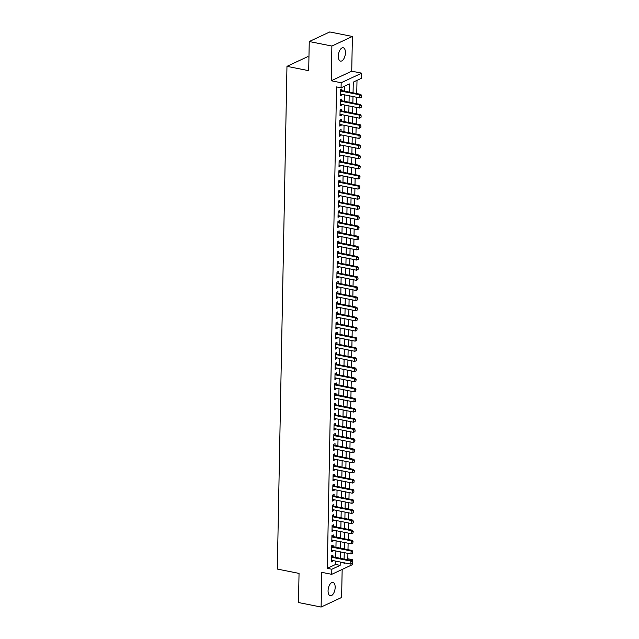 <?xml version="1.0" encoding="UTF-8"?>
<svg xmlns="http://www.w3.org/2000/svg" width="639" height="639" viewBox="0 0 639 639"><rect width="100%" height="100%" fill="white"/><g stroke="black" fill="none" stroke-linecap="round" stroke-linejoin="round"><path stroke-width="0.96" d="M335.163 587.425A6.797 3.355 101.3 0 0 332.951 582.417A6.797 3.355 101.3 0 0 328.071 590.74A6.797 3.355 101.3 0 0 330.291 595.74A6.797 3.355 101.3 0 0 335.163 587.425M345.435 52.773A6.797 3.355 101.3 0 0 343.215 47.765A6.797 3.355 101.3 0 0 338.335 56.088A6.797 3.355 101.3 0 0 340.555 61.096A6.797 3.355 101.3 0 0 345.435 52.773M346.25 559.5L347.816 558.766L352.345 559.668L352.313 561.306M352.265 563.478L352.241 564.732L331.729 574.325L331.833 569.253L340.148 565.363L340.212 562.008M308.957 57.055L307.479 56.759L286.967 66.344L277.318 569.069L299.044 573.399L298.477 602.537L321.105 607.05L341.617 597.465L342.161 569.445M286.967 66.344L308.693 70.673L309.252 41.535L329.764 31.95L352.393 36.463L331.881 46.048L331.218 80.762L341.17 82.75L361.682 73.165L361.586 78.23L353.271 82.119L353.063 92.839M331.218 80.762L351.73 71.177L352.393 36.463M351.73 71.177L361.682 73.165M347.816 558.766L347.92 553.374M347.991 549.668L348.111 543.238M348.183 539.532L348.311 533.102M348.383 529.396L348.503 522.966M348.574 519.267L348.694 512.829M348.766 509.131L348.894 502.693M348.966 498.995L349.086 492.557M349.158 488.859L349.285 482.421M349.349 478.723L349.477 472.293M349.549 468.587L349.669 462.157M349.741 458.451L349.868 452.021M349.94 448.314L350.06 441.884M350.132 438.178L350.252 431.748M350.324 428.042L350.452 421.612M350.523 417.906L350.643 411.476M350.715 407.77L350.835 401.34M350.907 397.634L351.035 391.204M351.107 387.506L351.226 381.068M351.298 377.369L351.426 370.932M351.49 367.233L351.618 360.795M351.69 357.097L351.809 350.667M351.881 346.961L352.009 340.531M352.081 336.825L352.201 330.395M352.273 326.689L352.393 320.259M352.464 316.553L352.592 310.123M352.664 306.416L352.784 299.987M352.856 296.28L352.976 289.85M353.047 286.144L353.175 279.714M353.247 276.008L353.367 269.578M353.439 265.872L353.567 259.442M353.631 255.744L353.758 249.306M353.83 245.608L353.95 239.17M354.022 235.471L354.15 229.034M354.222 225.335L354.341 218.905M354.413 215.199L354.533 208.769M354.605 205.063L354.733 198.633M354.805 194.927L354.925 188.497M354.996 184.791L355.116 178.361M355.188 174.655L355.316 168.225M355.388 164.519L355.508 158.089M355.58 154.382L355.707 147.952M355.771 144.246L355.899 137.816M355.971 134.11L356.091 127.68M356.163 123.982L356.29 117.544M356.362 113.846L356.482 107.408M356.554 103.71L356.674 97.272M356.746 93.574L357.001 80.37M309.252 41.535L331.881 46.048M332.879 556.833L332.911 555.179L331.529 555.834L331.409 561.913L332.799 561.266L332.807 560.539M333.079 546.696L333.111 545.043L331.721 545.698L331.609 551.776L332.991 551.13L333.007 550.403M333.27 536.56L333.302 534.915L331.921 535.562L331.801 541.64L333.183 540.993L333.199 540.267M333.462 526.424L333.494 524.779L332.112 525.426L331.992 531.504L333.382 530.857L333.398 530.13M333.662 516.288L333.694 514.643L332.304 515.29L332.192 521.368L333.574 520.721L333.59 519.994M333.854 506.152L333.885 504.506L332.504 505.153L332.384 511.232L333.774 510.585L333.782 509.858M334.053 496.016L334.085 494.37L332.695 495.017L332.576 501.096L333.965 500.449L333.981 499.722M334.245 485.88L334.277 484.234L332.887 484.881L332.775 490.96L334.157 490.313L334.173 489.586M334.437 475.751L334.469 474.098L333.087 474.745L332.967 480.824L334.357 480.177L334.365 479.45M334.636 465.615L334.668 463.962L333.278 464.609L333.159 470.695L334.548 470.04L334.564 469.314M334.828 455.479L334.86 453.826L333.47 454.473L333.358 460.559L334.74 459.912L334.756 459.177M335.02 445.343L335.052 443.69L333.67 444.337L333.55 450.423L334.94 449.776L334.948 449.041M335.219 435.207L335.251 433.554L333.862 434.2L333.75 440.287L335.132 439.64L335.148 438.905M335.411 425.071L335.443 423.417L334.061 424.072L333.941 430.151L335.323 429.504L335.339 428.777M335.603 414.935L335.635 413.281L334.253 413.936L334.133 420.015L335.523 419.368L335.539 418.641M335.802 404.799L335.834 403.153L334.445 403.8L334.333 409.879L335.715 409.232L335.731 408.505M335.994 394.662L336.026 393.017L334.644 393.664L334.524 399.742L335.914 399.095L335.922 398.369M336.194 384.526L336.226 382.881L334.836 383.528L334.716 389.606L336.106 388.959L336.122 388.232M336.386 374.39L336.418 372.745L335.028 373.392L334.916 379.47L336.298 378.823L336.314 378.096M336.577 364.254L336.609 362.609L335.227 363.256L335.108 369.334L336.497 368.687L336.505 367.96M336.777 354.118L336.809 352.472L335.419 353.119L335.299 359.198L336.689 358.551L336.705 357.824M336.969 343.99L337.001 342.336L335.611 342.983L335.499 349.062L336.881 348.415L336.897 347.688M337.16 333.854L337.192 332.2L335.81 332.847L335.691 338.934L337.08 338.279L337.088 337.552M337.36 323.717L337.392 322.064L336.002 322.711L335.89 328.797L337.272 328.15L337.288 327.416M337.552 313.581L337.584 311.928L336.202 312.575L336.082 318.661L337.464 318.014L337.48 317.279M337.743 303.445L337.775 301.792L336.394 302.439L336.274 308.525L337.664 307.878L337.68 307.143M337.943 293.309L337.975 291.656L336.585 292.311L336.473 298.389L337.855 297.742L337.871 297.015M338.135 283.173L338.167 281.527L336.785 282.174L336.665 288.253L338.055 287.606L338.063 286.879M338.335 273.037L338.366 271.391L336.977 272.038L336.857 278.117L338.247 277.47L338.263 276.743M338.526 262.901L338.558 261.255L337.168 261.902L337.057 267.981L338.438 267.334L338.454 266.607M338.718 252.764L338.75 251.119L337.368 251.766L337.248 257.844L338.638 257.197L338.646 256.471M338.918 242.628L338.95 240.983L337.56 241.63L337.44 247.708L338.83 247.061L338.846 246.334M339.109 232.492L339.141 230.847L337.751 231.494L337.64 237.572L339.021 236.925L339.037 236.198M339.301 222.356L339.333 220.711L337.951 221.358L337.831 227.436L339.221 226.789L339.229 226.062M339.501 212.228L339.533 210.574L338.143 211.221L338.031 217.308L339.413 216.653L339.429 215.926M339.692 202.092L339.724 200.438L338.343 201.085L338.223 207.172L339.605 206.517L339.621 205.79M339.884 191.956L339.916 190.302L338.534 190.949L338.414 197.036L339.804 196.389L339.82 195.654M340.084 181.819L340.116 180.166L338.726 180.813L338.614 186.9L339.996 186.253L340.012 185.518M340.275 171.683L340.307 170.03L338.926 170.677L338.806 176.763L340.196 176.116L340.204 175.39M340.475 161.547L340.507 159.894L339.117 160.549L338.997 166.627L340.387 165.98L340.403 165.253M340.667 151.411L340.699 149.766L339.309 150.413L339.197 156.491L340.579 155.844L340.595 155.117M340.859 141.275L340.891 139.629L339.509 140.276L339.389 146.355L340.779 145.708L340.787 144.981M341.058 131.139L341.09 129.493L339.7 130.14L339.589 136.219L340.97 135.572L340.986 134.845M341.25 121.003L341.282 119.357L339.892 120.004L339.78 126.083L341.162 125.436L341.178 124.709M341.442 110.867L341.474 109.221L340.092 109.868L339.972 115.947L341.362 115.3L341.37 114.573M341.641 100.73L341.673 99.085L340.283 99.732L340.172 105.81L341.553 105.163L341.569 104.437M349.229 92.072L349.389 83.933L341.074 87.815L336.545 86.912L327.304 568.351L335.619 564.461L335.683 561.106M335.755 557.408L335.882 550.97M335.946 547.272L336.074 540.834M336.146 537.135L336.266 530.705M336.338 526.999L336.465 520.569M336.537 516.863L336.657 510.433M336.729 506.727L336.849 500.297M336.921 496.591L337.049 490.161M337.12 486.455L337.24 480.025M337.312 476.319L337.432 469.889M337.504 466.182L337.632 459.753M337.704 456.046L337.823 449.616M337.895 445.91L338.023 439.48M338.087 435.782L338.215 429.344M338.287 425.646L338.406 419.208M338.478 415.51L338.606 409.072M338.678 405.374L338.798 398.944M338.87 395.237L338.989 388.808M339.061 385.101L339.189 378.671M339.261 374.965L339.381 368.535M339.453 364.829L339.573 358.399M339.644 354.693L339.772 348.263M339.844 344.557L339.964 338.127M340.036 334.421L340.164 327.991M340.228 324.285L340.355 317.855M340.427 314.148L340.547 307.718M340.619 304.02L340.747 297.582M340.819 293.884L340.938 287.446M341.01 283.748L341.13 277.31M341.202 273.612L341.33 267.182M341.402 263.476L341.522 257.046M341.593 253.34L341.713 246.91M341.785 243.203L341.913 236.773M341.985 233.067L342.105 226.637M342.177 222.931L342.304 216.501M342.368 212.795L342.496 206.365M342.568 202.659L342.688 196.229M342.76 192.523L342.887 186.093M342.959 182.387L343.079 175.957M343.151 172.258L343.271 165.82M343.343 162.122L343.47 155.684M343.542 151.986L343.662 145.548M343.734 141.85L343.862 135.42M343.926 131.714L344.054 125.284M344.125 121.578L344.245 115.148M344.317 111.442L344.445 105.012M344.509 101.305L344.637 94.876M344.709 91.169L344.804 86.073M341.833 90.594L341.865 88.949L340.483 89.596L340.363 95.674L341.745 95.027L341.761 94.3M331.729 574.325L321.776 572.336L321.105 607.05M327.304 568.351L331.833 569.253M341.074 87.815L341.17 82.75M344.038 562.775L344.03 563.55L345.196 563.007M350.771 560.403L352.345 559.668M352.992 96.537L352.872 102.975M352.8 106.673L352.672 113.111M352.6 116.809L352.48 123.247M352.408 126.945L352.289 133.383M352.217 137.081L352.089 143.511M352.017 147.218L351.897 153.648M351.825 157.354L351.706 163.784M351.634 167.49L351.506 173.92M351.434 177.626L351.314 184.056M351.242 187.762L351.115 194.192M351.051 197.898L350.923 204.328M350.851 208.034L350.731 214.464M350.659 218.171L350.531 224.601M350.46 228.299L350.34 234.737M350.268 238.435L350.148 244.873M350.076 248.571L349.948 255.009M349.876 258.707L349.757 265.137M349.685 268.843L349.565 275.273M349.493 278.979L349.365 285.409M349.293 289.116L349.174 295.545M349.102 299.252L348.974 305.682M348.91 309.388L348.782 315.818M348.71 319.524L348.59 325.954M348.519 329.66L348.391 336.09M348.319 339.796L348.199 346.226M348.127 349.932L348.007 356.362M347.935 360.061L347.808 366.498M347.736 370.197L347.616 376.635M347.544 380.333L347.424 386.771M347.352 390.469L347.225 396.899M347.153 400.605L347.033 407.035M346.961 410.741L346.833 417.171M346.769 420.877L346.642 427.307M346.57 431.013L346.45 437.443M346.378 441.15L346.25 447.58M346.178 451.286L346.058 457.716M345.987 461.422L345.867 467.852M345.795 471.558L345.667 477.988M345.595 481.694L345.475 488.124M345.403 491.822L345.284 498.26M345.212 501.958L345.084 508.396M345.012 512.095L344.892 518.533M344.82 522.231L344.693 528.661M344.629 532.367L344.501 538.797M344.429 542.503L344.309 548.933M344.237 552.639L344.109 559.069M340.283 558.31L340.403 551.872M340.475 548.174L340.603 541.736M340.667 538.038L340.795 531.6M340.867 527.902L340.986 521.472M341.058 517.766L341.186 511.336M341.258 507.63L341.378 501.2M341.45 497.493L341.569 491.064M341.641 487.357L341.769 480.927M341.841 477.221L341.961 470.791M342.033 467.085L342.153 460.655M342.224 456.949L342.352 450.519M342.424 446.813L342.544 440.383M342.616 436.685L342.744 430.247M342.808 426.548L342.935 420.111M343.007 416.412L343.127 409.974M343.199 406.276L343.327 399.846M343.399 396.14L343.518 389.71M343.59 386.004L343.71 379.574M343.782 375.868L343.91 369.438M343.982 365.732L344.101 359.302M344.173 355.596L344.293 349.166M344.365 345.459L344.493 339.029M344.565 335.323L344.685 328.893M344.756 325.187L344.884 318.757M344.948 315.051L345.076 308.621M345.148 304.923L345.268 298.485M345.34 294.787L345.467 288.349M345.539 284.651L345.659 278.213M345.731 274.514L345.851 268.084M345.923 264.378L346.05 257.948M346.122 254.242L346.242 247.812M346.314 244.106L346.434 237.676M346.506 233.97L346.634 227.54M346.705 223.834L346.825 217.404M346.897 213.698L347.025 207.268M347.089 203.561L347.217 197.131M347.289 193.425L347.408 186.995M347.48 183.289L347.608 176.859M347.68 173.161L347.8 166.723M347.872 163.025L347.991 156.587M348.063 152.889L348.191 146.451M348.263 142.753L348.383 136.323M348.455 132.616L348.574 126.187M348.646 122.48L348.774 116.05M348.846 112.344L348.966 105.914M349.038 102.208L349.166 95.778M335.619 564.461L340.148 565.363M340.379 94.756L341.745 95.027M340.188 104.892L341.553 105.163M339.988 115.028L341.362 115.3M339.796 125.164L341.162 125.436M339.605 135.3L340.97 135.572M339.405 145.436L340.779 145.708M339.213 155.573L340.579 155.844M339.021 165.709L340.387 165.98M338.822 175.845L340.196 176.116M338.63 185.973L339.996 186.253M338.438 196.109L339.804 196.389M338.239 206.245L339.605 206.517M338.047 216.381L339.413 216.653M337.847 226.518L339.221 226.789M337.656 236.654L339.021 236.925M337.464 246.79L338.83 247.061M337.264 256.926L338.638 257.197M337.072 267.062L338.438 267.334M336.881 277.198L338.247 277.47M336.681 287.334L338.055 287.606M336.489 297.47L337.855 297.742M336.298 307.607L337.664 307.878M336.098 317.735L337.464 318.014M335.906 327.871L337.272 328.15M335.707 338.007L337.08 338.279M335.515 348.143L336.881 348.415M335.323 358.279L336.689 358.551M335.124 368.415L336.497 368.687M334.932 378.552L336.298 378.823M334.74 388.688L336.106 388.959M334.54 398.824L335.914 399.095M334.349 408.96L335.715 409.232M334.157 419.096L335.523 419.368M333.957 429.232L335.323 429.504M333.766 439.368L335.132 439.64M333.566 449.497L334.94 449.776M333.374 459.633L334.74 459.912M333.183 469.769L334.548 470.04M332.983 479.905L334.357 480.177M332.791 490.041L334.157 490.313M332.599 500.177L333.965 500.449M332.4 510.313L333.774 510.585M332.208 520.45L333.574 520.721M332.008 530.586L333.382 530.857M331.817 540.722L333.183 540.993M331.625 550.858L332.991 551.13M331.425 560.994L332.799 561.266M361.378 97.176L361.578 95.578L361.378 97.176L359.773 97.895L340.395 94.029M340.451 90.986L359.837 94.852L360.835 94.388L361.578 95.578M340.467 90.211L340.643 90.315A1.062 0.871 -115.1 0 0 340.914 90.418L360.835 94.388M359.773 97.895L359.837 94.852L361.41 95.65M361.187 107.312L361.386 105.715L361.187 107.312L359.581 108.031L340.204 104.165M340.26 101.122L359.637 104.988L360.636 104.524L361.386 105.715M340.275 100.347L340.451 100.451A1.062 0.871 -115.1 0 0 340.723 100.555L360.636 104.524M359.581 108.031L359.637 104.988L361.219 105.786M360.995 117.448L361.187 115.843L360.995 117.448L359.39 118.167L340.004 114.301M340.068 111.258L359.445 115.124L360.444 114.661L361.187 115.843M340.076 110.483L340.26 110.587A1.062 0.871 -115.1 0 0 340.531 110.683L360.444 114.661M359.39 118.167L359.445 115.124L361.019 115.923M360.795 127.576L360.995 125.979L360.795 127.576L359.19 128.303L339.812 124.437M339.868 121.394L359.254 125.26L360.244 124.789L360.995 125.979M339.884 120.619L340.06 120.723A1.062 0.871 -115.1 0 0 340.331 120.819L360.244 124.789M359.19 128.303L359.254 125.26L360.827 126.059M360.604 137.712L360.803 136.115L360.604 137.712L358.998 138.431L339.613 134.573M339.676 131.53L359.054 135.396L360.053 134.925L360.803 136.115M339.692 130.755L339.868 130.851A1.062 0.871 -115.1 0 0 340.14 130.955L360.053 134.925M358.998 138.431L359.054 135.396L360.636 136.195M360.412 147.849L360.604 146.251L360.412 147.849L358.798 148.567L339.421 144.71M339.477 141.666L358.862 145.532L359.861 145.061L360.604 146.251M339.493 140.892L339.668 140.987A1.062 0.871 -115.1 0 0 339.948 141.091L359.861 145.061M358.798 148.567L358.862 145.532L360.436 146.331M360.212 157.985L360.412 156.387L360.212 157.985L358.607 158.704L339.229 154.846M339.285 151.802L358.663 155.668L359.661 155.197L360.412 156.387M339.301 151.028L339.477 151.123A1.062 0.871 -115.1 0 0 339.748 151.227L359.661 155.197M358.607 158.704L358.663 155.668L360.244 156.467M360.021 168.121L360.212 166.523L360.021 168.121L358.415 168.84L339.029 164.974M339.093 161.939L358.471 165.805L359.469 165.333L360.212 166.523M339.109 161.164L339.285 161.26A1.062 0.871 -115.1 0 0 339.557 161.363L359.469 165.333M358.415 168.84L358.471 165.805L360.053 166.603M359.829 178.257L360.021 176.66L359.829 178.257L358.215 178.976L338.838 175.11M338.894 172.075L358.279 175.933L359.278 175.469L360.021 176.66M338.91 171.3L339.085 171.396A1.062 0.871 -115.1 0 0 339.365 171.5L359.278 175.469M358.215 178.976L358.279 175.933L359.853 176.739M359.629 188.393L359.829 186.796L359.629 188.393L358.024 189.112L338.646 185.246M338.702 182.211L358.08 186.069L359.078 185.606L359.829 186.796M338.718 181.436L338.894 181.532A1.062 0.871 -115.1 0 0 339.165 181.636L359.078 185.606M358.024 189.112L358.08 186.069L359.661 186.876M359.438 198.529L359.629 196.932L359.438 198.529L357.832 199.248L338.446 195.382M338.51 192.347L357.888 196.205L358.886 195.742L359.629 196.932M338.518 191.572L338.702 191.668A1.062 0.871 -115.1 0 0 338.974 191.772L358.886 195.742M357.832 199.248L357.888 196.205L359.461 197.012M359.238 208.665L359.438 207.068L359.238 208.665L357.632 209.384L338.255 205.518M338.311 202.475L357.696 206.341L358.695 205.878L359.438 207.068M338.327 201.708L338.502 201.804A1.062 0.871 -115.1 0 0 338.774 201.908L358.695 205.878M357.632 209.384L357.696 206.341L359.27 207.14M359.046 218.802L359.246 217.204L359.046 218.802L357.441 219.52L338.063 215.655M338.119 212.611L357.497 216.477L358.495 216.014L359.246 217.204M338.135 211.836L338.311 211.94A1.062 0.871 -115.1 0 0 338.582 212.044L358.495 216.014M357.441 219.52L357.497 216.477L359.078 217.276M358.854 228.938L359.046 227.34L358.854 228.938L357.249 229.657L337.863 225.791M337.919 222.747L357.305 226.613L358.303 226.15L359.046 227.34M337.935 221.973L338.119 222.076A1.062 0.871 -115.1 0 0 338.39 222.18L358.303 226.15M357.249 229.657L357.305 226.613L358.878 227.412M358.655 239.074L358.854 237.476L358.655 239.074L357.049 239.793L337.672 235.927M337.727 232.884L357.105 236.749L358.104 236.286L358.854 237.476M337.743 232.109L337.919 232.213A1.062 0.871 -115.1 0 0 338.191 232.316L358.104 236.286M357.049 239.793L357.105 236.749L358.687 237.548M358.463 249.21L358.655 247.605L358.463 249.21L356.858 249.929L337.472 246.063M337.536 243.02L356.913 246.886L357.912 246.422L358.655 247.605M337.552 242.245L337.727 242.349A1.062 0.871 -115.1 0 0 337.999 242.445L357.912 246.422M356.858 249.929L356.913 246.886L358.495 247.684M358.271 259.338L358.463 257.741L358.271 259.338L356.658 260.065L337.28 256.199M337.336 253.156L356.722 257.022L357.72 256.551L358.463 257.741M337.352 252.381L337.528 252.485A1.062 0.871 -115.1 0 0 337.807 252.581L357.72 256.551M356.658 260.065L356.722 257.022L358.295 257.821M358.072 269.474L358.271 267.877L358.072 269.474L356.466 270.193L337.088 266.335M337.144 263.292L356.522 267.158L357.521 266.687L358.271 267.877M337.16 262.517L337.336 262.613A1.062 0.871 -115.1 0 0 337.608 262.717L357.521 266.687M356.466 270.193L356.522 267.158L358.104 267.957M357.88 279.61L358.072 278.013L357.88 279.61L356.274 280.329L336.889 276.471M336.953 273.428L356.33 277.294L357.329 276.823L358.072 278.013M336.969 272.653L337.144 272.749A1.062 0.871 -115.1 0 0 337.416 272.853L357.329 276.823M356.274 280.329L356.33 277.294L357.912 278.093M357.688 289.747L357.88 288.149L357.688 289.747L356.075 290.465L336.697 286.599M336.753 283.564L356.139 287.43L357.137 286.959L357.88 288.149M336.769 282.789L336.945 282.885A1.062 0.871 -115.1 0 0 337.224 282.989L357.137 286.959M356.075 290.465L356.139 287.43L357.712 288.229M357.489 299.883L357.688 298.285L357.489 299.883L355.883 300.602L336.505 296.736M336.561 293.7L355.939 297.566L356.937 297.095L357.688 298.285M336.577 292.926L336.753 293.021A1.062 0.871 -115.1 0 0 337.025 293.125L356.937 297.095M355.883 300.602L355.939 297.566L357.521 298.365M357.297 310.019L357.489 308.421L357.297 310.019L355.691 310.738L336.306 306.872M336.37 303.837L355.747 307.694L356.746 307.231L357.489 308.421M336.378 303.062L336.561 303.158A1.062 0.871 -115.1 0 0 336.833 303.261L356.746 307.231M355.691 310.738L355.747 307.694L357.321 308.501M357.097 320.155L357.297 318.557L357.097 320.155L355.492 320.874L336.114 317.008M336.17 313.973L355.556 317.831L356.554 317.367L357.297 318.557M336.186 313.198L336.362 313.294A1.062 0.871 -115.1 0 0 336.633 313.398L356.554 317.367M355.492 320.874L355.556 317.831L357.129 318.637M356.905 330.291L357.105 328.694L356.905 330.291L355.3 331.01L335.922 327.144M335.978 324.109L355.356 327.967L356.354 327.503L357.105 328.694M335.994 323.334L336.17 323.43A1.062 0.871 -115.1 0 0 336.441 323.534L356.354 327.503M355.3 331.01L355.356 327.967L356.937 328.773M356.714 340.427L356.905 338.83L356.714 340.427L355.108 341.146L335.723 337.28M335.779 334.237L355.164 338.103L356.163 337.64L356.905 338.83M335.794 333.47L335.978 333.566A1.062 0.871 -115.1 0 0 336.25 333.67L356.163 337.64M355.108 341.146L355.164 338.103L356.738 338.902M356.514 350.563L356.714 348.966L356.514 350.563L354.909 351.282L335.531 347.416M335.587 344.373L354.964 348.239L355.963 347.776L356.714 348.966M335.603 343.598L335.779 343.702A1.062 0.871 -115.1 0 0 336.05 343.806L355.963 347.776M354.909 351.282L354.964 348.239L356.546 349.038M356.322 360.7L356.514 359.102L356.322 360.7L354.717 361.418L335.331 357.552M335.395 354.509L354.773 358.375L355.771 357.912L356.514 359.102M335.411 353.734L335.587 353.838A1.062 0.871 -115.1 0 0 335.858 353.942L355.771 357.912M354.717 361.418L354.773 358.375L356.354 359.174M356.131 370.836L356.322 369.23L356.131 370.836L354.517 371.555L335.14 367.689M335.195 364.645L354.581 368.511L355.58 368.048L356.322 369.23M335.211 363.871L335.387 363.974A1.062 0.871 -115.1 0 0 335.667 364.078L355.58 368.048M354.517 371.555L354.581 368.511L356.155 369.31M355.931 380.964L356.131 379.366L355.931 380.964L354.325 381.691L334.948 377.825M335.004 374.781L354.381 378.647L355.38 378.184L356.131 379.366M335.02 374.007L335.195 374.111A1.062 0.871 -115.1 0 0 335.467 374.206L355.38 378.184M354.325 381.691L354.381 378.647L355.963 379.446M355.739 391.1L355.931 389.502L355.739 391.1L354.134 391.827L334.748 387.961M334.812 384.918L354.19 388.784L355.188 388.312L355.931 389.502M334.828 384.143L335.004 384.247A1.062 0.871 -115.1 0 0 335.275 384.343L355.188 388.312M354.134 391.827L354.19 388.784L355.771 389.582M355.548 401.236L355.739 399.639L355.548 401.236L353.934 401.955L334.556 398.097M334.612 395.054L353.998 398.92L354.996 398.448L355.739 399.639M334.628 394.279L334.804 394.375A1.062 0.871 -115.1 0 0 335.084 394.479L354.996 398.448M353.934 401.955L353.998 398.92L355.572 399.718M355.348 411.372L355.548 409.775L355.348 411.372L353.742 412.091L334.365 408.233M334.421 405.19L353.798 409.056L354.797 408.585L355.548 409.775M334.437 404.415L334.612 404.511A1.062 0.871 -115.1 0 0 334.884 404.615L354.797 408.585M353.742 412.091L353.798 409.056L355.38 409.855M355.156 421.508L355.348 419.911L355.156 421.508L353.551 422.227L334.165 418.361M334.229 415.326L353.607 419.192L354.605 418.721L355.348 419.911M334.237 414.551L334.421 414.647A1.062 0.871 -115.1 0 0 334.692 414.751L354.605 418.721M353.551 422.227L353.607 419.192L355.18 419.991M354.957 431.644L355.156 430.047L354.957 431.644L353.351 432.363L333.973 428.497M334.029 425.462L353.415 429.328L354.413 428.857L355.156 430.047M334.045 424.687L334.221 424.783A1.062 0.871 -115.1 0 0 334.493 424.887L354.413 428.857M353.351 432.363L353.415 429.328L354.988 430.127M354.765 441.781L354.964 440.183L354.765 441.781L353.159 442.5L333.782 438.634M333.838 435.598L353.215 439.456L354.214 438.993L354.964 440.183M333.854 434.824L334.029 434.919A1.062 0.871 -115.1 0 0 334.301 435.023L354.214 438.993M353.159 442.5L353.215 439.456L354.797 440.263M354.573 451.917L354.765 450.319L354.573 451.917L352.968 452.636L333.582 448.77M333.638 445.734L353.024 449.592L354.022 449.129L354.765 450.319M333.654 444.96L333.838 445.056A1.062 0.871 -115.1 0 0 334.109 445.159L354.022 449.129M352.968 452.636L353.024 449.592L354.597 450.399M354.373 462.053L354.573 460.455L354.373 462.053L352.768 462.772L333.39 458.906M333.446 455.863L352.824 459.729L353.822 459.265L354.573 460.455M333.462 455.096L333.638 455.192A1.062 0.871 -115.1 0 0 333.909 455.295L353.822 459.265M352.768 462.772L352.824 459.729L354.405 460.535M354.182 472.189L354.373 470.592L354.182 472.189L352.576 472.908L333.191 469.042M333.254 465.999L352.632 469.865L353.631 469.401L354.373 470.592M333.27 465.232L333.446 465.328A1.062 0.871 -115.1 0 0 333.718 465.432L353.631 469.401M352.576 472.908L352.632 469.865L354.214 470.663M353.99 482.325L354.182 480.728L353.99 482.325L352.377 483.044L332.999 479.178M333.055 476.135L352.44 480.001L353.439 479.538L354.182 480.728M333.071 475.36L333.246 475.464A1.062 0.871 -115.1 0 0 333.526 475.568L353.439 479.538M352.377 483.044L352.44 480.001L354.014 480.8M353.79 492.461L353.99 490.864L353.79 492.461L352.185 493.18L332.807 489.314M332.863 486.271L352.241 490.137L353.239 489.674L353.99 490.864M332.879 485.496L333.055 485.6A1.062 0.871 -115.1 0 0 333.326 485.704L353.239 489.674M352.185 493.18L352.241 490.137L353.822 490.936M353.599 502.597L353.79 500.992L353.599 502.597L351.993 503.316L332.607 499.45M332.671 496.407L352.049 500.273L353.047 499.81L353.79 500.992M332.687 495.632L332.863 495.736A1.062 0.871 -115.1 0 0 333.135 495.832L353.047 499.81M351.993 503.316L352.049 500.273L353.631 501.072M353.407 512.726L353.599 511.128L353.407 512.726L351.793 513.452L332.416 509.587M332.472 506.543L351.857 510.409L352.856 509.946L353.599 511.128M332.488 505.769L332.663 505.872A1.062 0.871 -115.1 0 0 332.943 505.968L352.856 509.946M351.793 513.452L351.857 510.409L353.431 511.208M353.207 522.862L353.407 521.264L353.207 522.862L351.602 523.589L332.224 519.723M332.28 516.679L351.658 520.545L352.656 520.074L353.407 521.264M332.296 515.905L332.472 516.008A1.062 0.871 -115.1 0 0 332.743 516.104L352.656 520.074M351.602 523.589L351.658 520.545L353.239 521.344M353.016 532.998L353.207 531.4L353.016 532.998L351.41 533.717L332.024 529.859M332.088 526.816L351.466 530.682L352.464 530.21L353.207 531.4M332.096 526.041L332.28 526.137A1.062 0.871 -115.1 0 0 332.552 526.24L352.464 530.21M351.41 533.717L351.466 530.682L353.04 531.48M352.816 543.134L353.016 541.537L352.816 543.134L351.21 543.853L331.833 539.995M331.889 536.952L351.274 540.818L352.265 540.346L353.016 541.537M331.905 536.177L332.08 536.273A1.062 0.871 -115.1 0 0 332.352 536.377L352.265 540.346M351.21 543.853L351.274 540.818L352.848 541.616M352.624 553.27L352.824 551.673L352.624 553.27L351.019 553.989L331.641 550.123M331.697 547.088L351.075 550.954L352.073 550.483L352.824 551.673M331.713 546.313L331.889 546.409A1.062 0.871 -115.1 0 0 332.16 546.513L352.073 550.483M351.019 553.989L351.075 550.954L352.656 551.753M352.432 563.406L352.624 561.809L352.432 563.406L350.827 564.125L331.441 560.259M331.497 557.224L350.883 561.09L351.881 560.619L352.624 561.809M331.513 556.449L331.689 556.545A1.062 0.871 -115.1 0 0 331.968 556.649L351.881 560.619M350.827 564.125L350.883 561.09L352.456 561.889M340.459 90.626L340.914 90.418M340.267 100.762L340.723 100.555M340.068 110.898L340.531 110.683M339.876 121.035L340.331 120.819M339.684 131.171L340.14 130.955M339.485 141.307L339.948 141.091M339.293 151.443L339.748 151.227M339.101 161.579L339.557 161.363M338.902 171.715L339.365 171.5M338.71 181.851L339.165 181.636M338.51 191.988L338.974 191.772M338.319 202.124L338.774 201.908M338.127 212.252L338.582 212.044M337.927 222.388L338.39 222.18M337.735 232.524L338.191 232.316M337.544 242.66L337.999 242.445M337.344 252.796L337.807 252.581M337.152 262.933L337.608 262.717M336.961 273.069L337.416 272.853M336.761 283.205L337.224 282.989M336.569 293.341L337.025 293.125M336.37 303.477L336.833 303.261M336.178 313.613L336.633 313.398M335.986 323.749L336.441 323.534M335.787 333.885L336.25 333.67M335.595 344.014L336.05 343.806M335.403 354.15L335.858 353.942M335.203 364.286L335.667 364.078M335.012 374.422L335.467 374.206M334.82 384.558L335.275 384.343M334.62 394.694L335.084 394.479M334.429 404.83L334.884 404.615M334.229 414.967L334.692 414.751M334.037 425.103L334.493 424.887M333.846 435.239L334.301 435.023M333.646 445.375L334.109 445.159M333.454 455.511L333.909 455.295M333.262 465.647L333.718 465.432M333.063 475.775L333.526 475.568M332.871 485.912L333.326 485.704M332.679 496.048L333.135 495.832M332.48 506.184L332.943 505.968M332.288 516.32L332.743 516.104M332.088 526.456L332.552 526.24M331.897 536.592L332.352 536.377M331.705 546.728L332.16 546.513M331.505 556.865L331.968 556.649"/></g></svg>
